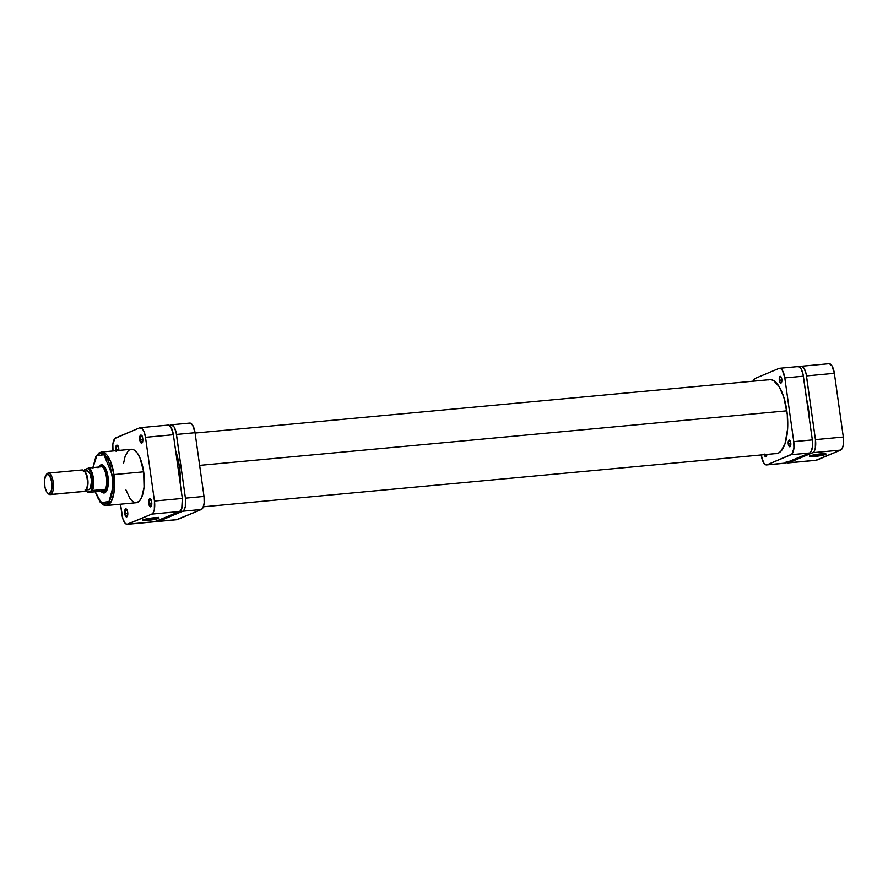 <?xml version="1.0" encoding="UTF-8"?>
<svg xmlns="http://www.w3.org/2000/svg" width="888" height="888" viewBox="0 0 888 888"><rect width="100%" height="100%" fill="white"/><g stroke="black" fill="none" stroke-linecap="round" stroke-linejoin="round"><path stroke-width="1.33" d="M814.762 455.711A7.715 0.866 172 0 0 825.008 453.713A7.715 0.866 -8 0 1 814.762 455.711L814.629 454.723L814.762 455.711A7.715 0.866 -8 0 1 810.3 455.777A7.715 0.866 172 0 0 814.762 455.711L814.607 456.488L814.762 455.711M820.834 453.868A8.392 0.932 -8 0 1 825.962 453.912A8.392 0.932 -8 0 1 814.607 456.488L809.579 456.499L813.042 455.045L820.834 453.868L826.029 454.012L814.607 456.488A8.392 0.932 -8 0 1 809.445 456.232A8.392 0.932 -8 0 1 820.834 453.868M815.806 460.317L840.659 450.094L842.745 447.208L843.478 443.6L843.311 437.029L834.365 373.304L832 365.856L829.381 363.68M801.176 366.267L829.048 363.68A11.466 4.429 -95.3 0 1 834.365 373.304L806.482 375.901L834.365 373.304L843.311 437.029L815.439 439.616L806.482 375.901A11.466 4.429 84.7 0 0 801.176 366.267A11.466 4.429 84.7 0 0 800.654 366.4L799.4 366.922L801.509 366.267L804.117 368.442L806.093 373.726L815.439 439.616L815.317 448.118L814.285 451.148L812.775 452.691L788.788 462.77L786.158 461.86M788.255 462.903L816.139 460.317A11.466 4.429 -95.3 0 0 816.66 460.184L840.659 450.094L812.775 452.691L788.788 462.77L816.66 460.184L788.788 462.77A11.466 4.429 84.7 0 1 788.255 462.903A11.466 4.429 84.7 0 1 786.935 462.537M812.775 452.691L840.659 450.094A11.466 4.429 -95.3 0 0 843.311 437.029L815.439 439.616A11.466 4.429 84.7 0 1 812.775 452.691M177.966 467.388L179.487 467.255L177.966 467.388M199.645 465.379L786.835 410.822L199.645 465.379M807.98 408.857L808.469 408.813A37.096 14.33 -95.3 0 0 806.681 399.6L809.323 418.403A37.096 14.33 -95.3 0 0 808.469 408.813L807.98 408.857M149.573 503.285A3.374 1.299 -95.3 0 0 151.415 506.005A3.374 1.299 84.7 0 1 151.138 506.116A3.374 1.299 84.7 0 1 149.573 503.285L151.793 503.085L149.573 503.285A3.374 1.299 84.7 0 1 150.505 499.4A3.374 1.299 84.7 0 1 150.805 499.456A3.374 1.299 -95.3 0 0 149.573 503.285L148.707 503.452L149.573 503.285M151.704 502.186A4.051 1.565 84.7 0 1 151.193 506.415A4.051 1.565 84.7 0 1 148.707 503.452L149.839 506.482L150.76 506.804L151.504 505.783L151.559 501.42L149.95 498.79L148.74 500.455L148.707 503.452A4.051 1.565 84.7 0 1 148.984 499.644A4.051 1.565 84.7 0 1 150.516 499.1A4.051 1.565 84.7 0 1 151.704 502.186M125.574 513.375A3.374 1.299 -95.3 0 0 127.417 516.095A3.374 1.299 84.7 0 1 127.139 516.206A3.374 1.299 84.7 0 1 125.574 513.375L127.794 513.164L125.574 513.375A3.374 1.299 84.7 0 1 126.518 509.49A3.374 1.299 84.7 0 1 126.818 509.546A3.374 1.299 -95.3 0 0 125.574 513.375L124.709 513.542L125.574 513.375M127.706 512.276A4.051 1.565 84.7 0 1 127.206 516.505A4.051 1.565 84.7 0 1 124.709 513.542L125.841 516.572L126.773 516.894L127.506 515.873L127.572 511.51L125.952 508.88L124.908 509.945L124.709 513.542A4.051 1.565 84.7 0 1 124.986 509.734A4.051 1.565 84.7 0 1 126.518 509.19A4.051 1.565 84.7 0 1 127.706 512.276M116.628 449.65A3.374 1.299 -95.3 0 0 116.816 450.616A3.374 1.299 84.7 0 1 116.628 449.65L118.837 449.45L116.628 449.65A3.374 1.299 84.7 0 1 117.56 445.776A3.374 1.299 84.7 0 1 117.86 445.832A3.374 1.299 -95.3 0 0 116.628 449.65L115.751 449.816L116.628 449.65M118.814 450.871L118.759 448.551A4.051 1.565 84.7 0 1 118.848 450.427M115.917 450.693A4.051 1.565 84.7 0 1 115.751 449.816L116.084 451.293M140.615 439.571A3.374 1.299 -95.3 0 0 142.457 442.291A3.374 1.299 84.7 0 1 142.18 442.402A3.374 1.299 84.7 0 1 140.615 439.571L142.835 439.36L140.615 439.571A3.374 1.299 84.7 0 1 141.558 435.686A3.374 1.299 84.7 0 1 141.847 435.742A3.374 1.299 -95.3 0 0 140.615 439.571L139.749 439.726L140.615 439.571M142.746 438.472A4.051 1.565 84.7 0 1 142.235 442.701A4.051 1.565 84.7 0 1 139.749 439.726L141.192 443.023L142.546 442.058L142.613 437.706L140.992 435.076L139.949 436.141L139.749 439.726A4.051 1.565 84.7 0 1 140.027 435.93A4.051 1.565 84.7 0 1 141.558 435.375A4.051 1.565 84.7 0 1 142.746 438.472M103.985 492.218A13.487 5.206 -95.3 0 0 106.449 491.131A13.487 5.206 84.7 0 1 104.618 492.252M101.465 491.697L103.652 492.984L106.571 490.92L108.203 484.793L108.003 476.678A14.164 5.472 84.7 0 1 106.227 491.475A14.164 5.472 84.7 0 1 102.031 492.23M143.312 519.713A7.715 0.866 172 0 0 147.774 519.647L147.619 520.424A8.392 0.932 -8 0 1 142.457 520.168A8.392 0.932 -8 0 1 153.846 517.804L158.874 517.793L155.411 519.247L147.619 520.424L142.413 520.279L153.846 517.804A8.392 0.932 -8 0 1 158.974 517.848A8.392 0.932 -8 0 1 147.619 520.424L147.774 519.647A7.715 0.866 -8 0 1 143.312 519.713M93.007 467.576L96.814 455.777L103.94 454.756L112.199 474.914L113.942 474.581L110.145 460.484L101.51 452.036A26.84 10.367 84.7 0 1 113.942 474.581L143.678 471.817A26.84 10.367 -95.3 0 0 131.246 449.273L101.51 452.036L99.012 452.924L95.915 456.488L92.885 467.588M147.641 518.67L147.774 519.647L147.641 518.67M140.182 427.683A11.466 4.429 84.7 0 1 145.499 437.318L173.371 434.72L145.499 437.318L154.445 501.032L182.329 498.446L173.371 434.72A11.466 4.429 -95.3 0 0 168.065 425.097L140.182 427.683A11.466 4.429 84.7 0 0 139.66 427.816L115.673 437.906A11.466 4.429 84.7 0 0 113.009 450.971L112.843 444.4L114.874 438.472L139.66 427.816L142.291 428.726L143.9 431.346L145.499 437.318L154.445 501.032L154.323 509.534L153.291 512.565L151.793 514.108L126.94 524.32L125.164 523.276L122.888 518.881L120.491 504.195L121.956 514.696A11.466 4.429 84.7 0 0 127.273 524.32A11.466 4.429 84.7 0 0 127.794 524.186L155.678 521.6L179.665 511.51L181.751 508.624L182.329 498.446L173.371 434.72L171.007 427.272L168.398 425.097M118.759 448.551L117.915 445.92L116.694 445.21L115.795 446.819L115.751 449.816A4.051 1.565 84.7 0 1 116.039 446.02A4.051 1.565 84.7 0 1 117.571 445.465A4.051 1.565 84.7 0 1 118.759 448.551M125.963 489.976L130.292 499.078L133.355 502.009L136.452 502.708L139.305 501.098L141.692 497.324L144.056 487.201L143.678 471.817L139.938 457.853L137.163 452.924L134.099 449.994L132.023 449.273L129.06 450.127M128.15 450.904L125.119 456.365L123.554 463.403M92.94 468.242L95.882 457.22L97.447 455.045L100.166 453.524L103.108 454.179L105.073 455.81L107.814 459.895L110.134 465.612L112.709 479.875L111.921 493.817L110.312 499.134L108.059 502.719L106.283 503.973L103.385 504.04L98.568 499.433L95.26 491.786L101.232 502.73L109.046 501.487L112.709 487.889L112.199 474.914L113.942 474.581A26.84 10.367 84.7 0 1 106.471 505.494L111.311 501.42L114.019 492.418L113.942 474.581L143.678 471.817A26.84 10.367 -95.3 0 1 136.208 502.73L106.471 505.494L103.807 505.061L100.155 502.142L95.127 491.808M108.003 476.678L106.849 471.506L104.04 466.067L101.854 464.779L99.578 465.889A14.164 5.472 84.7 0 1 103.841 465.867A14.164 5.472 84.7 0 1 108.003 476.678M154.812 521.733L179.665 511.51L151.793 514.108L127.794 524.186L155.678 521.6A11.466 4.429 -95.3 0 1 155.145 521.733L127.273 524.32M102.12 465.39A13.487 5.206 84.7 0 1 104.129 466.167A13.487 5.206 -95.3 0 0 101.365 465.612M182.329 498.446L154.445 501.032A11.466 4.429 84.7 0 1 151.793 514.108L179.665 511.51A11.466 4.429 -95.3 0 0 182.329 498.446M158.02 517.649A7.715 0.866 -8 0 1 147.774 519.647A7.715 0.866 172 0 0 158.02 517.649M46.22 474.869L44.5 479.897L44.966 487.29L46.642 491.774L48.107 493.351L49.584 493.506L51.737 489.632L51.837 482.428L49.839 476.123L48.374 474.536L46.22 474.869A10.789 4.163 84.7 0 1 47.741 473.237L46.898 474.392A9.713 3.752 84.7 0 1 51.837 482.428A9.713 3.752 84.7 0 1 49.584 493.506L50.727 494.472A10.789 4.163 -95.3 0 0 53.225 482.173A10.789 4.163 -95.3 0 0 47.741 473.237A10.789 4.163 84.7 0 1 48.23 473.104A10.789 4.163 84.7 0 1 53.313 482.817A10.789 4.163 84.7 0 1 50.727 494.472L84.671 491.319A10.789 4.163 -95.3 0 0 87.257 479.664A10.789 4.163 -95.3 0 0 82.184 469.952L48.23 473.104M81.685 470.085A10.789 4.163 84.7 0 1 84.005 470.784A10.789 4.163 84.7 0 1 87.324 480.319A10.789 4.163 84.7 0 1 85.825 490.298A10.789 4.163 84.7 0 1 84.671 491.319L50.727 494.472A10.789 4.163 84.7 0 1 50.228 494.605A10.789 4.163 84.7 0 1 47.941 493.251M85.825 490.298L86.547 489.244A9.713 3.752 -95.3 0 0 87.901 480.264A9.713 3.752 -95.3 0 0 84.915 471.683L84.005 470.784M103.685 492.241L105.239 492.096L103.685 492.241A13.487 5.206 -95.3 0 0 106.826 476.867A13.487 5.206 -95.3 0 0 99.956 465.689A13.487 5.206 84.7 0 1 100.577 465.534A13.487 5.206 84.7 0 1 106.926 477.677A13.487 5.206 84.7 0 1 103.685 492.241L103.685 492.241A13.487 5.206 84.7 0 1 103.075 492.396A13.487 5.206 84.7 0 1 100.699 491.286A13.487 5.206 -95.3 0 0 100.788 491.364A13.487 5.206 -95.3 0 0 103.685 492.241M85.581 489.887L87.646 492.318L92.263 490.509L105.483 489.277A13.154 5.084 -95.3 0 0 106.382 476.945A13.154 5.084 -95.3 0 0 102.32 466.711L99.7 466.056A13.154 5.084 84.7 0 1 102.32 466.711A13.154 5.084 84.7 0 1 106.382 476.945A13.154 5.084 84.7 0 1 105.483 489.277A13.154 5.084 84.7 0 1 103.33 491.941L105.483 489.277L100.71 491.286L87.446 492.485L91.298 490.775L91.775 489.71L92.807 483.694L92.507 478.321L90.798 471.883L88.833 468.786L88.123 468.209L84.471 469.741L83.994 470.818M87.29 470.862L90.065 473.881L91.575 480.63L90.432 488.289L89.189 489.554L86.136 489.843L89.189 489.554A9.446 3.652 -95.3 0 0 91.453 479.354A9.446 3.652 -95.3 0 0 87.013 470.862L83.294 471.206M85.037 490.01L88.756 489.665A9.446 3.652 -95.3 0 0 89.189 489.554L88.489 489.665M87.446 492.485L100.71 491.286L103.33 491.941A13.154 5.084 84.7 0 1 100.71 491.286L105.483 489.277L91.298 490.775A12.476 4.817 84.7 0 0 92.507 478.321A12.476 4.817 84.7 0 0 88.123 468.209L89.311 467.921A13.154 5.084 84.7 0 1 93.373 478.155A13.154 5.084 84.7 0 1 92.474 490.487A13.154 5.084 -95.3 0 0 93.373 478.155A13.154 5.084 -95.3 0 0 89.311 467.921L102.32 466.711L89.089 467.943L84.538 469.93M98.457 467.066A13.487 5.206 84.7 0 1 99.956 465.689A13.487 5.206 -95.3 0 0 98.524 466.977A13.487 5.206 -95.3 0 0 98.457 467.066A13.154 5.084 84.7 0 1 99.7 466.056L98.002 467.765M84.305 471.195L86.413 474.037L87.768 479.098L87.668 486.302L86.192 489.688M50.228 494.605L84.171 491.441A10.789 4.163 -95.3 0 0 84.671 491.319A10.789 4.163 84.7 0 1 83.672 491.408M84.471 469.741L83.916 470.696M85.748 490.398L87.646 492.318M47.741 473.237A10.789 4.163 -95.3 0 0 46.587 474.259L45.854 475.313A9.713 3.752 84.7 0 1 46.898 474.392L47.741 473.237M47.486 492.873L48.396 493.772A10.789 4.163 -95.3 0 0 50.727 494.472L49.584 493.506A9.713 3.752 84.7 0 1 47.486 492.873A9.713 3.752 84.7 0 1 44.5 484.293A9.713 3.752 84.7 0 1 45.854 475.313M176.49 519.713L201.343 509.501L202.853 507.958L204.173 502.997L204.007 496.425L195.049 432.711L192.685 425.252L190.076 423.077M156.144 520.401L158.774 521.312L182.762 511.222L184.271 509.679L185.303 506.66L185.426 498.157L176.079 432.267L174.103 426.984L171.495 424.808L169.386 425.463L170.629 424.941A11.466 4.429 84.7 0 1 171.162 424.808A11.466 4.429 84.7 0 1 176.468 434.432L195.049 432.711L204.007 496.425L185.426 498.157L176.468 434.432L195.049 432.711A11.466 4.429 -95.3 0 0 189.743 423.077L171.162 424.808M175.591 450.538L179.443 466.922L180.375 484.548A39.794 15.362 84.7 0 0 175.591 450.538M182.762 511.222L201.343 509.501L177.356 519.591L158.774 521.312L182.762 511.222L201.343 509.501A11.466 4.429 -95.3 0 0 204.007 496.425L185.426 498.157A11.466 4.429 84.7 0 1 182.762 511.222M158.242 521.445L176.834 519.724A11.466 4.429 -95.3 0 0 177.356 519.591L158.774 521.312A11.466 4.429 84.7 0 1 158.242 521.445A11.466 4.429 84.7 0 1 156.921 521.078M766.844 454.434A3.374 1.299 84.7 0 1 765.833 456.865A3.374 1.299 84.7 0 1 764.379 454.667L765.734 456.865L766.855 454.29M788.255 443.945L790.831 443.7L788.255 443.945L789.976 446.742L790.764 442.89A3.374 1.299 84.7 0 1 789.821 446.775A3.374 1.299 84.7 0 1 788.255 443.945A3.374 1.299 84.7 0 1 789.199 440.06A3.374 1.299 84.7 0 1 790.764 442.89L789.044 440.104L788.255 443.945M779.309 380.219L781.884 379.986L779.309 380.219L779.997 382.417L781.018 383.017L781.806 379.176A3.374 1.299 84.7 0 1 780.863 383.061A3.374 1.299 84.7 0 1 779.309 380.219A3.374 1.299 84.7 0 1 780.241 376.334A3.374 1.299 84.7 0 1 781.806 379.176L781.107 376.978L780.086 376.379L779.309 380.219M768.386 379.775A37.229 14.375 84.7 0 1 769.596 379.531A37.229 14.375 84.7 0 1 786.835 410.8A37.229 14.375 84.7 0 1 776.478 453.668A37.229 14.375 84.7 0 1 775.246 453.657L778.188 453.235L780.774 451.404L784.981 443.845L787.634 428.76L787.268 414.419L783.815 397.225L779.153 386.591L773.559 380.53L770.673 379.531L767.887 379.964M752.88 381.396L754.978 378.499L778.965 368.409L780.719 368.587L782.439 370.451L784.803 377.911L793.761 441.636L793.928 448.207L791.896 454.134L767.099 464.79L765.356 464.613L763.636 462.748L761.271 455.289A11.466 4.429 84.7 0 0 766.577 464.924A11.466 4.429 84.7 0 0 767.099 464.79L791.097 454.7L809.678 452.98L784.826 463.192M764.268 454.034L764.379 454.667M797.557 366.689L799.3 366.866L801.02 368.731L802.996 374.014L812.342 439.904L812.509 446.475L811.188 451.437L809.678 452.98L785.691 463.059L767.099 464.79L785.691 463.059A11.466 4.429 -95.3 0 1 785.159 463.192L766.577 464.924M812.342 439.904L793.761 441.636L784.803 377.911L803.385 376.19L812.342 439.904L793.761 441.636A11.466 4.429 84.7 0 1 791.097 454.7L809.678 452.98A11.466 4.429 -95.3 0 0 812.342 439.904M779.498 368.276A11.466 4.429 84.7 0 1 784.803 377.911L803.385 376.19A11.466 4.429 -95.3 0 0 798.079 366.555L779.498 368.276A11.466 4.429 84.7 0 0 778.965 368.409L754.978 378.499A11.466 4.429 84.7 0 0 752.946 381.207M825.207 453.346L825.962 453.912M810.011 455.477L809.445 456.232M195.105 433.044L770.817 379.553M203.374 506.793L777.688 453.424M151.648 505.76L151.193 506.415M127.65 515.85L127.206 516.505M142.691 442.046L142.235 442.701M106.682 490.82L106.227 491.475M143.024 519.425L142.457 520.168M103.163 465.29L100.577 465.534M158.219 517.282L158.974 517.848M104.407 466.422L103.841 465.867M142.124 435.941L141.558 435.375M118.137 446.031L117.571 445.465M127.084 509.745L126.518 509.19M151.082 499.667L150.516 499.1M103.075 492.396L105.661 492.163"/></g></svg>
